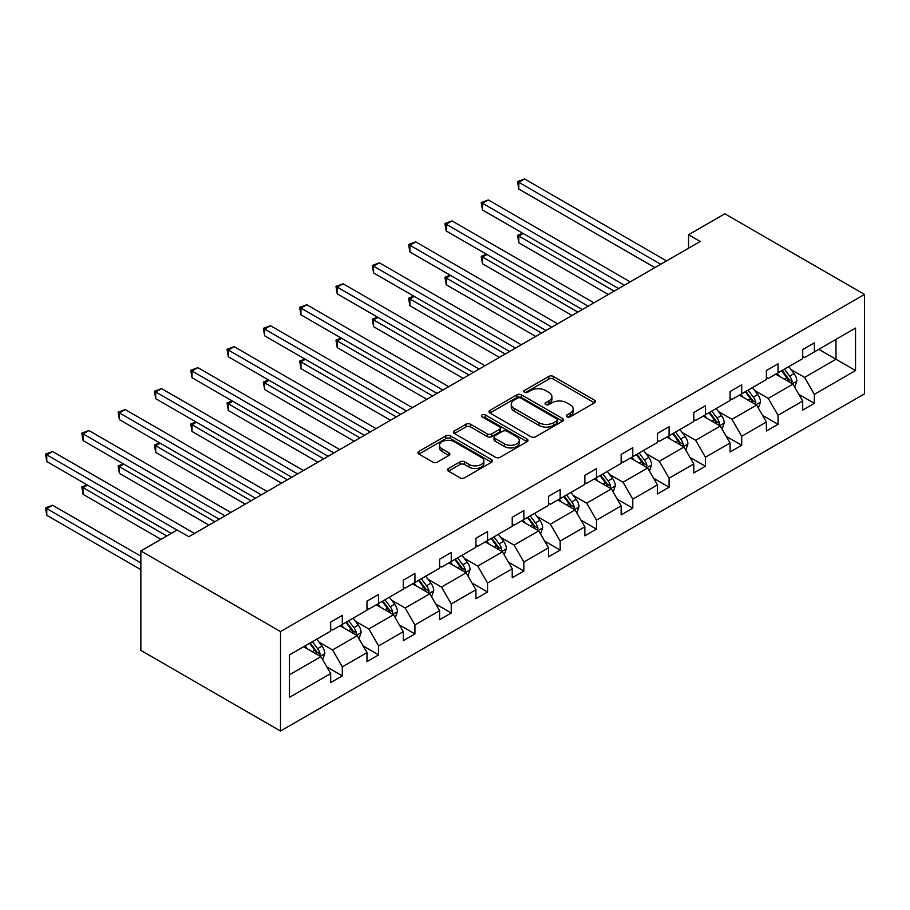 <?xml version="1.0" encoding="UTF-8"?>
<svg xmlns="http://www.w3.org/2000/svg" width="910" height="910" viewBox="0 0 910 910"><rect width="100%" height="100%" fill="white"/><g stroke="black" fill="none" stroke-linecap="round" stroke-linejoin="round"><path stroke-width="1.36" d="M566.987 416.825A2.264 1.308 0 0 0 570.183 416.825L594.457 402.8A3.23 1.865 0 0 0 595.402 401.492A3.23 1.865 0 0 0 594.457 400.173L553.337 376.421A3.23 1.865 0 0 0 548.764 376.421L524.49 390.435A2.264 1.308 0 0 0 523.83 391.368A2.264 1.308 0 0 0 524.49 392.29A2.264 1.308 0 0 0 527.686 392.29L530.837 390.47A10.34 5.972 0 0 1 545.454 390.47L548.878 392.449A10.34 5.972 0 0 1 551.904 396.669A10.34 5.972 0 0 1 548.878 400.889L545.738 402.709A2.264 1.308 0 0 0 545.079 403.63A2.264 1.308 0 0 0 545.738 404.552A2.264 1.308 0 0 0 548.935 404.552L552.074 402.743A10.34 5.972 0 0 1 566.702 402.743L570.126 404.723A10.34 5.972 0 0 1 573.152 408.943A10.34 5.972 0 0 1 570.126 413.163L566.987 414.971A2.264 1.308 0 0 0 566.327 415.893A2.264 1.308 0 0 0 566.987 416.825L566.987 414.971M448.471 468.491A3.23 1.865 0 0 0 447.527 469.81A3.23 1.865 0 0 0 448.471 471.13L460.005 477.796A3.23 1.865 0 0 0 464.578 477.796L491.536 462.223A3.23 1.865 0 0 0 492.481 460.904A3.23 1.865 0 0 0 491.536 459.596L450.416 435.845A3.23 1.865 0 0 0 445.843 435.845L418.884 451.417A3.23 1.865 0 0 0 417.94 452.736A3.23 1.865 0 0 0 418.884 454.045L432.819 462.098A3.23 1.865 0 0 0 437.391 462.098L448.926 455.432A3.23 1.865 0 0 0 449.87 454.113A3.23 1.865 0 0 0 448.926 452.793L442.021 448.812A8.645 4.994 0 0 1 439.485 445.274A8.645 4.994 0 0 1 444.819 440.667A8.645 4.994 0 0 1 454.238 441.748L481.31 457.377A8.645 4.994 0 0 1 483.847 460.904A8.645 4.994 0 0 1 478.512 465.522A8.645 4.994 0 0 1 469.094 464.441L464.578 461.836A3.23 1.865 0 0 0 460.005 461.836L448.471 468.491L448.471 471.13M864.5 294.43L724.849 213.804L688.54 234.757L700.177 241.48L188.814 536.718L177.166 529.995L140.857 550.96L280.519 631.586L864.5 294.43L864.5 393.871L280.519 731.037L280.519 631.586M531.065 436.766A3.23 1.865 0 0 0 535.626 436.766L562.585 421.205A3.23 1.865 0 0 0 563.54 419.885A3.23 1.865 0 0 0 562.585 418.566L521.464 394.826A3.23 1.865 0 0 0 516.891 394.826L489.933 410.387A3.23 1.865 0 0 0 488.988 411.707A3.23 1.865 0 0 0 489.933 413.026L531.065 436.766M482.96 417.315A2.264 1.308 0 0 1 485.257 417.633L485.257 414.937L527.061 439.075A3.23 1.865 0 0 1 528.005 440.394A3.23 1.865 0 0 1 527.061 441.714L500.102 457.286A3.23 1.865 0 0 1 495.529 457.286L454.409 433.535L465.943 426.926L465.943 424.242L454.409 430.896A3.23 1.865 0 0 0 453.464 432.216A3.23 1.865 0 0 0 454.409 433.535L454.409 430.896M465.943 426.926A3.23 1.865 0 0 1 470.515 426.926L470.515 424.242A3.23 1.865 0 0 0 465.943 424.242M470.515 424.242L487.191 433.865A3.23 1.865 0 0 0 491.764 433.865L499.419 429.452A3.23 1.865 0 0 0 500.363 428.132A3.23 1.865 0 0 0 499.419 426.813L482.05 416.791A2.264 1.308 0 0 1 481.39 415.859A2.264 1.308 0 0 1 482.789 414.653A2.264 1.308 0 0 1 485.257 414.937M289.471 654.904L330.671 631.119L330.671 622.11L342.308 615.399L342.308 624.396L366.98 610.155L366.98 601.157L378.617 594.435L378.617 603.432L403.289 589.191L403.289 580.193L414.926 573.471L414.926 582.468L439.598 568.227L439.598 559.229L451.246 552.506L451.246 561.504L475.919 547.263L475.919 538.265L487.555 531.542L487.555 540.551L512.228 526.298L512.228 517.301L523.864 510.578L523.864 519.587L548.537 505.334L548.537 496.337L560.173 489.614L560.173 498.623L584.846 484.37L584.846 475.373L596.482 468.65L596.482 477.659L621.155 463.406L621.155 454.409L632.791 447.686L632.791 456.695L657.464 442.453L657.464 433.444L669.1 426.722L669.1 435.731L693.773 421.489L693.773 412.48L705.409 405.758L705.409 414.767L730.082 400.525L730.082 391.516L741.718 384.793L741.718 393.802L766.391 379.561L766.391 370.552L778.027 363.841L778.027 372.838L802.7 358.597L802.7 349.588L814.336 342.877L814.336 351.874L855.536 328.089L855.536 370.552L814.336 394.337L814.336 403.346L802.7 410.069L802.7 401.06L778.027 415.301L778.027 424.31L766.391 431.022L766.391 422.024L741.718 436.265L741.718 445.274L730.082 451.986L730.082 442.988L705.409 457.229L705.409 466.238L693.773 472.95L693.773 463.952L669.1 478.194L669.1 487.203L657.464 493.914L657.464 484.916L632.791 499.158L632.791 508.167L621.155 514.878L621.155 505.88L596.482 520.122L596.482 529.12L584.846 535.842L584.846 526.845L560.173 541.086L560.173 550.084L548.537 556.806L548.537 547.809L523.864 562.05L523.864 571.048L512.228 577.77L512.228 568.761L487.555 583.014L487.555 592.012L475.919 598.735L475.919 589.726L451.246 603.978L451.246 612.976L439.598 619.699L439.598 610.69L414.926 624.942L414.926 633.94L403.289 640.663L403.289 631.654L378.617 645.907L378.617 654.904L366.98 661.627L366.98 652.618L342.308 666.859L342.308 675.868L330.671 682.591L330.671 673.582L289.471 697.367L289.471 654.904M339.987 625.739L357.209 635.692L332.537 649.933L319.069 642.153M332.537 649.933L342.308 666.859M357.209 635.692L366.98 652.618M330.671 628.969L332.537 630.038L342.308 624.396M376.296 604.786L393.518 614.728L368.846 628.969L355.378 621.189M368.846 628.969L378.617 645.907M393.518 614.728L403.289 631.654M366.98 608.005L368.846 609.086L378.617 603.432M412.605 583.822L429.827 593.764L405.155 608.005L391.687 600.225M405.155 608.005L414.926 624.942M429.827 593.764L439.598 610.69M403.289 587.041L405.155 588.122L414.926 582.468M448.914 562.858L466.136 572.799L441.464 587.041L427.996 579.26M441.464 587.041L451.246 603.978M466.136 572.799L475.919 589.726M439.598 566.077L441.464 567.158L451.246 561.504M485.223 541.894L502.445 551.835L477.773 566.077L464.305 558.296M477.773 566.077L487.555 583.014M502.445 551.835L512.228 568.761M475.919 545.113L477.773 546.193L487.555 540.551M521.532 520.929L538.754 530.871L514.082 545.113L500.614 537.332M514.082 545.113L523.864 562.05M538.754 530.871L548.537 547.809M512.228 524.149L514.082 525.229L523.864 519.587M557.841 499.965L575.063 509.907L550.391 524.149L536.923 516.38M550.391 524.149L560.173 541.086M575.063 509.907L584.846 526.845M548.537 503.185L550.391 504.265L560.173 498.623M594.15 479.001L611.372 488.943L586.7 503.185L573.232 495.415M586.7 503.185L596.482 520.122M611.372 488.943L621.155 505.88M584.846 482.22L586.7 483.301L596.482 477.659M630.459 458.037L647.692 467.979L623.02 482.22L609.541 474.451M623.02 482.22L632.791 499.158M647.692 467.979L657.464 484.916M621.155 461.256L623.02 462.337L632.791 456.695M666.768 437.073L684.002 447.015L659.329 461.268L645.85 453.487M659.329 461.268L669.1 478.194M684.002 447.015L693.773 463.952M657.464 440.303L659.329 441.373L669.1 435.731M703.089 416.109L720.31 426.051L695.638 440.303L682.159 432.523M695.638 440.303L705.409 457.229M720.31 426.051L730.082 442.988M693.773 419.339L695.638 420.409L705.409 414.767M739.398 395.145L756.619 405.087L731.947 419.339L718.468 411.559M731.947 419.339L741.718 436.265M756.619 405.087L766.391 422.024M730.082 398.375L731.947 399.445L741.718 393.802M775.707 374.181L792.928 384.122L768.256 398.375L754.788 390.595M768.256 398.375L778.027 415.301M792.928 384.122L802.7 401.06M766.391 377.411L768.256 378.48L778.027 372.838M818.761 349.326L835.983 359.268L804.565 377.411L791.097 369.631M804.565 377.411L814.336 394.337M855.536 370.552L835.983 359.268L835.983 339.373L855.536 328.089M140.857 550.96L140.857 650.4L280.519 731.037M688.54 234.757L688.54 248.202M802.7 356.447L804.565 357.516L814.336 351.874M289.471 674.788L320.9 656.656L303.678 646.703M320.9 656.656L330.671 673.582M798.866 394.405L814.336 403.346M762.557 415.37L778.027 424.31M726.248 436.334L741.718 445.274M689.928 457.298L705.409 466.238M653.619 478.262L669.1 487.203M617.31 499.226L632.791 508.167M581.001 520.19L596.482 529.12M544.692 541.154L560.173 550.084M508.383 562.118L523.864 571.048M472.074 583.082L487.555 592.012M435.765 604.047L451.246 612.976M399.456 625.011L414.926 633.94M363.147 645.963L378.617 654.904M326.838 666.928L342.308 675.868M567.885 417.144L570.126 415.847A10.34 5.972 0 0 0 573.152 411.627L573.152 408.943M551.904 396.669L551.904 399.365A10.34 5.972 0 0 1 548.878 403.585L546.648 404.87M594.412 402.834L553.337 379.117A3.23 1.865 0 0 0 548.764 379.117L525.4 392.608M562.551 421.228L521.464 397.511A3.23 1.865 0 0 0 516.891 397.511L489.978 413.049M556.875 420.807A2.264 1.308 0 0 0 557.534 419.885A2.264 1.308 0 0 0 556.875 418.964L520.782 398.125A2.264 1.308 0 0 0 517.585 398.125L514.264 400.036A10.34 5.972 0 0 0 511.238 404.256A10.34 5.972 0 0 0 514.264 408.476L538.947 422.718A10.34 5.972 0 0 0 553.564 422.718L556.875 420.807L556.875 423.503A2.264 1.308 0 0 0 557.534 422.57L557.534 419.885M511.238 404.256L511.238 406.941A10.34 5.972 0 0 0 514.264 411.161L514.264 408.476M556.875 423.503L553.564 425.414A10.34 5.972 0 0 1 538.947 425.414L514.264 411.161M470.515 426.926L487.191 436.561A3.23 1.865 0 0 0 491.764 436.561L499.419 432.136A3.23 1.865 0 0 0 500.363 430.817L500.363 428.132M485.257 417.633L527.015 441.737M504.504 443.864A8.645 4.994 0 0 0 513.923 444.945A8.645 4.994 0 0 0 519.257 440.338A8.645 4.994 0 0 0 516.721 436.8L507.188 431.295A3.23 1.865 0 0 0 502.616 431.295L494.96 435.719A3.23 1.865 0 0 0 494.016 437.039A3.23 1.865 0 0 0 494.96 438.358L504.504 443.864L504.504 446.548A8.645 4.994 0 0 0 513.923 447.629A8.645 4.994 0 0 0 519.257 443.022L519.257 440.338M494.016 437.039L494.016 439.723A3.23 1.865 0 0 0 494.96 441.043L494.96 438.358M504.504 446.548L494.96 441.043M483.847 460.904L483.847 463.599A8.645 4.994 0 0 1 478.512 468.206A8.645 4.994 0 0 1 469.094 467.126L464.578 464.521A3.23 1.865 0 0 0 460.005 464.521L448.516 471.152M439.485 445.274L439.485 447.97A8.645 4.994 0 0 0 442.021 451.497L442.021 448.812M448.88 455.455L442.021 451.497M491.491 462.257L450.416 438.54A3.23 1.865 0 0 0 445.843 438.54L418.93 454.079M794.692 387.194L796.841 381.006A8.725 5.039 -120 0 0 794.055 373.578L788.822 366.605M779.461 376.353L777.185 373.327M523.239 233.529L518.814 236.077L518.814 242.799L608.346 294.499M791.643 383.383L792.132 381.381A8.725 5.039 -120 0 0 789.63 376.137L784.409 369.164M782.225 370.415L787.969 378.094A4.448 2.571 60 0 1 788.777 379.447L792.132 381.381M781.61 370.768L786.843 377.752A8.725 5.039 60 0 1 789.015 381.87M518.814 242.799L517.528 235.337L614.17 291.132M517.528 235.337L522.727 233.233M660.717 264.264L518.814 182.33L524.626 178.963L666.541 260.897M654.904 267.62L518.814 189.041L518.814 182.33L517.528 181.59L524.626 178.963M518.814 189.041L517.528 181.59M758.383 408.158L760.521 401.97A8.725 5.039 -120 0 0 757.746 394.542L752.513 387.569M743.14 397.317L740.877 394.292M486.918 254.493L482.505 257.041L482.505 263.763L572.037 315.463M755.334 404.347L755.812 402.345A8.725 5.039 -120 0 0 753.321 397.101L748.1 390.117M745.904 391.38L751.66 399.058A4.448 2.571 60 0 1 752.468 400.411L755.812 402.345M745.301 391.732L750.522 398.716A8.725 5.039 60 0 1 752.707 402.834M482.505 263.763L481.219 256.301L577.861 312.096M481.219 256.301L486.406 254.197M722.074 429.122L724.212 422.934A8.725 5.039 -120 0 0 721.437 415.506L716.204 408.533M706.831 418.281L704.567 415.256M450.609 275.457L446.196 278.005L446.196 284.728L535.728 336.427M719.025 425.311L719.503 423.309A8.725 5.039 -120 0 0 717.012 418.065L711.791 411.081M709.595 412.344L715.351 420.022A4.448 2.571 60 0 1 716.159 421.375L719.503 423.309M708.992 412.696L714.213 419.669A8.725 5.039 60 0 1 716.386 423.798M446.196 284.728L444.91 277.266L541.552 333.06M444.91 277.266L450.097 275.161M624.408 285.228L482.505 203.294L488.317 199.927L630.232 281.861M618.595 288.584L482.505 210.005L482.505 203.294L481.219 202.555L488.317 199.927M482.505 210.005L481.219 202.555M588.099 306.181L446.196 224.258L452.008 220.891L593.923 302.825M582.286 309.548L446.196 230.969L446.196 224.258L444.91 223.519L452.008 220.891M446.196 230.969L444.91 223.519M685.765 450.086L687.903 443.898A8.725 5.039 -120 0 0 685.128 436.47L679.895 429.497M670.522 439.234L668.259 436.22M414.3 296.421L409.875 298.969L409.875 305.692L499.419 357.391M682.705 446.275L683.194 444.273A8.725 5.039 -120 0 0 680.703 439.029L675.47 432.045M673.286 433.308L679.042 440.986A4.448 2.571 60 0 1 679.85 442.34L683.194 444.273M672.683 433.661L677.904 440.633A8.725 5.039 60 0 1 680.077 444.751M409.875 305.692L408.601 298.23L505.243 354.024M408.601 298.23L413.788 296.125M551.79 327.145L409.875 245.222L415.699 241.855L557.614 323.789M545.977 330.512L409.875 251.933L409.875 245.222L408.601 244.483L415.699 241.855M409.875 251.933L408.601 244.483M649.456 471.05L651.594 464.862A8.725 5.039 -120 0 0 648.819 457.434L643.586 450.461M634.213 460.198L631.949 457.184M377.991 317.385L373.566 319.933L373.566 326.656L463.11 378.344M646.396 467.239L646.885 465.237A8.725 5.039 -120 0 0 644.394 459.994L639.161 453.009M636.977 454.272L642.733 461.95A4.448 2.571 60 0 1 643.541 463.304L646.885 465.237M636.374 454.625L641.595 461.597A8.725 5.039 60 0 1 643.768 465.715M373.566 326.656L372.292 319.194L468.934 374.988M372.292 319.194L377.479 317.089M515.481 348.109L373.566 266.186L379.39 262.819L521.305 344.753M509.657 351.476L373.566 272.898L373.566 266.186L372.292 265.447L379.39 262.819M373.566 272.898L372.292 265.447M613.147 492.003L615.285 485.826A8.725 5.039 -120 0 0 612.498 478.398L607.277 471.425M597.904 481.162L595.64 478.137M341.682 338.349L337.257 340.897L337.257 347.62L426.801 399.308M610.087 488.204L610.576 486.202A8.725 5.039 -120 0 0 608.085 480.946L602.852 473.974M600.668 475.236L606.424 482.914A4.448 2.571 60 0 1 607.232 484.268L610.576 486.202M600.065 475.589L605.286 482.562A8.725 5.039 60 0 1 607.459 486.679M337.257 347.62L335.983 340.158L432.614 395.952M335.983 340.158L341.17 338.054M479.172 369.073L337.257 287.139L343.081 283.784L484.996 365.718M473.348 372.44L337.257 293.862L337.257 287.139L335.983 286.411L343.081 283.784M337.257 293.862L335.983 286.411M576.838 512.967L578.976 506.79A8.725 5.039 -120 0 0 576.189 499.362L570.968 492.39M561.595 502.127L559.332 499.101M305.373 359.302L300.948 361.861L300.948 368.584L390.492 420.272M573.778 509.168L574.267 507.166A8.725 5.039 -120 0 0 571.776 501.911L566.543 494.938M564.359 496.2L570.115 503.878A4.448 2.571 60 0 1 570.923 505.232L574.267 507.166M563.756 496.553L568.977 503.526A8.725 5.039 60 0 1 571.15 507.643M300.948 368.584L299.674 361.122L396.305 416.916M299.674 361.122L304.861 359.006M442.863 390.037L300.948 308.103L306.772 304.748L448.675 386.682M437.039 393.404L300.948 314.826L300.948 308.103L299.674 307.364L306.772 304.748M300.948 314.826L299.674 307.364M540.529 533.931L542.667 527.755A8.725 5.039 -120 0 0 539.88 520.327L534.659 513.354M525.286 523.091L523.023 520.065M269.064 380.266L264.639 382.826L264.639 389.548L354.183 441.236M537.469 530.132L537.958 528.13A8.725 5.039 -120 0 0 535.455 522.875L530.234 515.902M528.05 517.164L533.806 524.842A4.448 2.571 60 0 1 534.614 526.196L537.958 528.13M527.447 517.517L532.668 524.49A8.725 5.039 60 0 1 534.841 528.608M264.639 389.548L263.365 382.086L359.996 437.881M263.365 382.086L268.552 379.971M406.554 411.001L264.639 329.067L270.463 325.712L412.366 407.646M400.73 414.357L264.639 335.79L264.639 329.067L263.365 328.328L270.463 325.712M264.639 335.79L263.365 328.328M504.22 554.895L506.358 548.719A8.725 5.039 -120 0 0 503.571 541.291L498.35 534.318M488.977 544.055L486.713 541.029M232.755 401.23L228.33 403.79L228.33 410.512L317.874 462.2M501.16 551.096L501.649 549.094A8.725 5.039 -120 0 0 499.146 543.839L493.925 536.866M491.741 538.128L497.486 545.807A4.448 2.571 60 0 1 498.293 547.16L501.649 549.094M491.127 538.481L496.359 545.454A8.725 5.039 60 0 1 498.532 549.572M228.33 410.512L227.045 403.05L323.687 458.845M227.045 403.05L232.243 400.935M370.245 431.966L228.33 350.031L234.154 346.676L376.058 428.61M364.421 435.321L228.33 356.754L228.33 350.031L227.045 349.292L234.154 346.676M228.33 356.754L227.045 349.292M467.911 575.859L470.049 569.683A8.725 5.039 -120 0 0 467.262 562.255L462.041 555.282M452.668 565.019L450.404 561.993M196.446 422.195L192.021 424.754L192.021 431.465L281.565 483.164M464.851 572.06L465.34 570.047A8.725 5.039 -120 0 0 462.837 564.803L457.616 557.83M455.432 559.093L461.177 566.771A4.448 2.571 60 0 1 461.984 568.113L465.34 570.047M454.818 559.445L460.05 566.418A8.725 5.039 60 0 1 462.223 570.536M192.021 431.465L190.736 424.014L287.378 479.809M190.736 424.014L195.934 421.899M333.936 452.93L192.021 370.996L197.834 367.64L339.748 449.574M328.112 456.285L192.021 377.718L192.021 370.996L190.736 370.256L197.834 367.64M192.021 377.718L190.736 370.256M431.602 596.823L433.74 590.647A8.725 5.039 -120 0 0 430.953 583.219L425.732 576.235M416.359 585.983L414.084 582.957M160.137 443.159L155.712 445.718L155.712 452.429L245.245 504.129M428.542 593.013L429.031 591.011A8.725 5.039 -120 0 0 426.528 585.767L421.307 578.794M419.123 580.057L424.868 587.735A4.448 2.571 60 0 1 425.675 589.077L429.031 591.011M418.509 580.409L423.741 587.382A8.725 5.039 60 0 1 425.914 591.5M155.712 452.429L154.427 444.979L251.069 500.773M154.427 444.979L159.625 442.863M297.627 473.894L155.712 391.96L161.525 388.604L303.439 470.538M291.803 477.25L155.712 398.682L155.712 391.96L154.427 391.22L161.525 388.604M155.712 398.682L154.427 391.22M395.281 617.788L397.431 611.611A8.725 5.039 -120 0 0 394.644 604.183L389.412 597.199M380.05 606.947L377.775 603.921M123.828 464.123L119.403 466.682L119.403 473.393L208.936 525.093M392.233 613.977L392.722 611.975A8.725 5.039 -120 0 0 390.219 606.731L384.998 599.758M382.814 601.021L388.559 608.699A4.448 2.571 60 0 1 389.366 610.041L392.722 611.975M382.2 601.373L387.433 608.346A8.725 5.039 60 0 1 389.605 612.464M119.403 473.393L118.118 465.943L214.76 521.737M118.118 465.943L123.316 463.827M261.306 494.858L119.403 412.924L125.216 409.568L267.13 491.502M255.494 498.214L119.403 419.647L119.403 412.924L118.118 412.185L125.216 409.568M119.403 419.647L118.118 412.185M358.972 638.752L361.122 632.575A8.725 5.039 -120 0 0 358.335 625.147L353.103 618.163M343.73 627.911L341.466 624.886M87.508 485.087L83.094 487.646L83.094 494.358L160.99 539.334M355.924 634.941L356.413 632.939A8.725 5.039 -120 0 0 353.91 627.695L348.689 620.722M346.505 621.985L352.25 629.663A4.448 2.571 60 0 1 353.057 631.005L356.413 632.939M345.891 622.338L351.112 629.31A8.725 5.039 60 0 1 353.296 633.428M83.094 494.358L81.809 486.907L166.814 535.979M81.809 486.907L86.996 484.791M224.998 515.822L83.094 433.888L88.907 430.532L230.821 512.455M219.185 519.178L83.094 440.611L83.094 433.888L81.809 433.149L88.907 430.532M83.094 440.611L81.809 433.149M322.663 659.716L324.802 653.528A8.725 5.039 -120 0 0 322.026 646.111L316.794 639.127M307.421 648.875L305.157 645.85M140.857 556.203L52.598 505.243L46.785 508.599L46.785 515.322L140.857 569.637M319.615 655.905L320.092 653.903A8.725 5.039 -120 0 0 317.601 648.659L312.38 641.687M310.185 642.949L315.941 650.627A4.448 2.571 60 0 1 316.748 651.969L320.092 653.903M309.582 643.29L314.803 650.275A8.725 5.039 60 0 1 316.976 654.392M46.785 515.322L45.5 507.871L140.857 562.926M45.5 507.871L52.598 505.243M177.052 530.064L46.785 454.852L52.598 451.497L194.512 533.419M171.239 533.419L46.785 461.575L46.785 454.852L45.5 454.113L52.598 451.497M46.785 461.575L45.5 454.113M570.126 415.847L570.126 413.163M545.738 404.552L545.738 402.709M548.878 403.585L548.878 400.889M524.49 392.29L524.49 390.435M548.764 379.117L548.764 376.421M553.337 379.117L553.337 376.421M594.457 402.8L594.457 400.173M489.933 413.026L489.933 410.387M516.891 397.511L516.891 394.826M521.464 397.511L521.464 394.826M562.585 421.205L562.585 418.566M538.947 425.414L538.947 422.718M553.564 425.414L553.564 422.718M487.191 436.561L487.191 433.865M491.764 436.561L491.764 433.865M499.419 432.136L499.419 429.452M527.061 441.714L527.061 439.075M460.005 464.521L460.005 461.836M464.578 464.521L464.578 461.836M469.094 467.126L469.094 464.441M448.926 455.432L448.926 452.793M418.884 454.045L418.884 451.417M445.843 438.54L445.843 435.845M450.416 438.54L450.416 435.845M491.536 462.223L491.536 459.596M792.303 383.77L796.785 381.176M789.63 376.137L794.055 373.578M784.352 379.174L786.843 377.752M755.994 404.734L760.464 402.14M753.321 397.101L757.746 394.542M748.043 400.138L750.522 398.716M719.673 425.687L724.155 423.104M717.012 418.065L721.437 415.506M711.734 421.102L714.213 419.669M683.364 446.651L687.846 444.069M680.703 439.029L685.128 436.47M675.425 442.067L677.904 440.633M647.056 467.615L651.537 465.033M644.394 459.994L648.819 457.434M639.116 463.031L641.595 461.597M610.746 488.579L615.228 485.997M608.085 480.946L612.498 478.398M602.807 483.995L605.286 482.562M574.438 509.543L578.919 506.961M571.776 501.911L576.189 499.362M566.498 504.959L568.977 503.526M538.128 530.507L542.61 527.925M535.455 522.875L539.88 520.327M530.189 525.923L532.668 524.49M501.82 551.471L506.301 548.889M499.146 543.839L503.571 541.291M493.88 546.887L496.359 545.454M465.51 572.435L469.992 569.853M462.837 564.803L467.262 562.255M457.571 567.851L460.05 566.418M429.201 593.4L433.683 590.817M426.528 585.767L430.953 583.219M421.262 588.815L423.741 587.382M392.892 614.364L397.374 611.77M390.219 606.731L394.644 604.183M384.953 609.78L387.433 608.346M356.584 635.328L361.054 632.734M353.91 627.695L358.335 625.147M348.632 630.744L351.112 629.31M320.274 656.292L324.745 653.698M317.601 648.659L322.026 646.111M312.323 651.708L314.803 650.275"/></g></svg>
